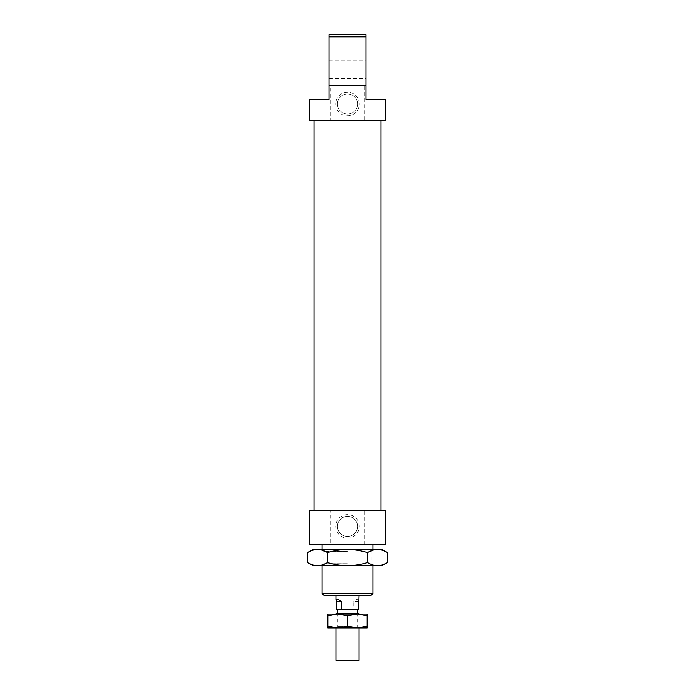 <?xml version="1.0" encoding="UTF-8"?>
<svg xmlns="http://www.w3.org/2000/svg" width="695" height="695" viewBox="0 0 695 695"><rect width="100%" height="100%" fill="white"/><g stroke="black" fill="none" stroke-linecap="round" stroke-linejoin="round"><path stroke-width="0.52" stroke-dasharray="3.48 2.61" d="M335.963 660.25L359.037 660.25M343.999 613.624L357.656 613.624L343.999 613.624M335.963 613.624L359.037 613.624M336.45 609.472L358.551 609.472M343.521 210.168L359.037 210.168L343.521 210.168M358.551 601.392L353.781 601.392L353.781 609.472M359.037 599.794C358.915 598.491 357.161 599.029 353.781 601.392M382.12 549.458L312.88 549.458M312.88 565.617L382.12 565.617M307.52 552.551C311.065 550.483 314.392 549.45 317.519 549.458C320.638 549.45 323.974 550.483 327.51 552.551L327.51 562.524C323.974 564.601 320.638 565.626 317.519 565.617C314.392 565.626 311.065 564.601 307.52 562.524M327.51 552.551C334.59 550.483 341.254 549.45 347.5 549.458C353.746 549.45 360.41 550.483 367.49 552.551L367.49 562.524C360.41 564.601 353.746 565.626 347.5 565.617C341.254 565.626 334.59 564.601 327.51 562.524M367.49 552.551C371.026 550.483 374.362 549.45 377.481 549.458C380.608 549.45 383.935 550.483 387.48 552.551M387.48 562.524C383.935 564.601 380.608 565.626 377.481 565.617C374.362 565.626 371.026 564.601 367.49 562.524M347.5 551.422L323.844 551.422L347.5 551.422M347.5 563.654L323.844 563.654L347.5 563.654M347.5 627.933L358.75 627.933L347.5 627.933M327.884 627.933L367.116 627.933L367.116 626.186L357.308 627.933L347.5 626.186L337.692 627.933L327.884 626.186L327.884 627.933M367.116 615.84L367.116 614.085L327.884 614.085L327.884 615.84L337.692 614.085L347.5 615.84L357.308 614.085L367.116 615.84L367.116 626.186M327.884 615.84L327.884 626.186M347.5 615.84L347.5 626.186M347.5 614.085L358.75 614.085L347.5 614.085M347.5 615.24L337.405 615.24L347.5 615.24M347.5 626.612L337.405 626.612L347.5 626.612M347.5 510.226L380.964 510.226L347.5 510.226M364.336 544.845L364.336 510.226L330.664 510.226L330.664 544.845L385.586 544.845M364.336 510.226L385.586 510.226M309.414 510.226L330.664 510.226M347.5 120.148L380.964 120.148L347.5 120.148M309.414 120.148L385.586 120.148M309.414 99.376L329.039 99.376L329.039 34.75L365.961 34.75L365.961 85.528L329.039 85.528L330.664 85.528L330.664 120.148M347.5 210.168L359.037 210.168L347.5 210.168M329.039 85.528L365.961 85.528L365.961 99.376L385.586 99.376M347.5 544.845L372.894 544.845L347.5 544.845M309.414 544.845L330.664 544.845M364.336 120.148L364.336 85.528L330.664 85.528M364.336 85.528L365.961 85.528M359.272 103.989A11.772 11.772 0 0 0 341.619 93.799A11.772 11.772 0 0 0 341.619 114.189A11.772 11.772 0 0 0 359.272 103.989M359.272 526.376A11.772 11.772 0 0 0 341.619 516.185A11.772 11.772 0 0 0 341.619 536.575A11.772 11.772 0 0 0 359.272 526.376M357.543 103.989A10.043 10.043 0 0 1 342.479 112.686A10.043 10.043 0 0 1 342.479 95.302A10.043 10.043 0 0 1 357.543 103.989A10.043 10.043 0 0 1 342.479 112.686A10.043 10.043 0 0 1 342.479 95.302A10.043 10.043 0 0 1 357.543 103.989M357.543 526.376A10.043 10.043 0 0 1 342.479 535.072A10.043 10.043 0 0 1 342.479 517.688A10.043 10.043 0 0 1 357.543 526.376A10.043 10.043 0 0 1 342.479 535.072A10.043 10.043 0 0 1 342.479 517.688A10.043 10.043 0 0 1 357.543 526.376M347.5 595.624L359.037 595.624L347.5 595.624M370.809 595.624L324.191 595.624M329.039 69.37L329.039 78.605L329.039 69.37M365.961 69.37L365.961 78.605L365.961 69.37M365.961 36.826L329.039 36.826M322.106 593.547L372.894 593.547M335.963 210.168L335.963 595.624L335.963 210.168M359.037 210.168L359.037 595.624L359.037 210.168M335.963 614.085L335.963 627.933M359.037 614.085L359.037 627.933M373.119 565.617L371.156 563.654L371.156 551.422L373.119 549.458M321.881 565.617L323.844 563.654L323.844 551.422L321.881 549.458M358.75 627.933L357.595 626.612L357.595 615.24L358.75 614.085M336.25 627.933L337.405 626.612L337.405 615.24L336.25 614.085M322.106 549.458L322.106 565.617M372.894 549.458L372.894 565.617M329.039 78.605L365.961 78.605M329.039 60.144L365.961 60.144"/><path stroke-width="1.04" d="M359.037 627.933L359.037 660.25L335.963 660.25L335.963 627.933M359.037 614.085L359.037 613.624L335.963 613.624L335.963 614.085M341.219 609.472L336.45 609.472L336.45 601.392L341.219 601.392L341.219 609.472L358.551 609.472L359.037 595.624M336.45 601.392L335.963 599.794C336.085 598.491 337.839 599.029 341.219 601.392M387.48 552.551C383.935 550.483 380.608 549.45 377.481 549.458C374.362 549.45 371.026 550.483 367.49 552.551C360.41 550.483 353.746 549.45 347.5 549.458C341.254 549.45 334.59 550.483 327.51 552.551C323.974 550.483 320.638 549.45 317.519 549.458C314.392 549.45 311.065 550.483 307.52 552.551L312.88 549.458L382.12 549.458L387.48 552.551L387.48 562.524C383.935 564.601 380.608 565.626 377.481 565.617L312.88 565.617L307.52 562.524C311.065 564.601 314.392 565.626 317.519 565.617C320.638 565.626 323.974 564.601 327.51 562.524C334.59 564.601 341.254 565.626 347.5 565.617C353.746 565.626 360.41 564.601 367.49 562.524C371.026 564.601 374.362 565.626 377.481 565.617L382.12 565.617L387.48 562.524M307.52 552.551L307.52 562.524M327.51 552.551L327.51 562.524M367.49 552.551L367.49 562.524M337.692 627.933L327.884 627.933L327.884 626.186L337.692 627.933L347.5 626.186L357.308 627.933L337.692 627.933M367.116 627.933L357.308 627.933L367.116 626.186L367.116 627.933M367.116 615.84L357.308 614.085L367.116 614.085L367.116 626.186M347.5 615.84L337.692 614.085L357.308 614.085L347.5 615.84L347.5 626.186M327.884 615.84L327.884 614.085L337.692 614.085L327.884 615.84L327.884 626.186M385.586 510.226L309.414 510.226L309.414 544.845L385.586 544.845L385.586 510.226M365.961 85.528L365.961 99.376L385.586 99.376L385.586 120.148L309.414 120.148L309.414 99.376L329.039 99.376L329.039 85.528L365.961 85.528L365.961 34.75L329.039 34.75L329.039 85.528M347.5 595.624L370.809 595.624L372.894 593.547L322.106 593.547L324.191 595.624L347.5 595.624M329.039 36.826L365.961 36.826M335.963 595.624L335.963 599.794M337.344 609.472L337.344 613.624M357.656 609.472L357.656 613.624M322.106 544.845L322.106 549.458M322.106 565.617L322.106 593.547M372.894 544.845L372.894 549.458M372.894 565.617L372.894 593.547M314.036 120.148L314.036 510.226M380.964 120.148L380.964 510.226"/></g></svg>
